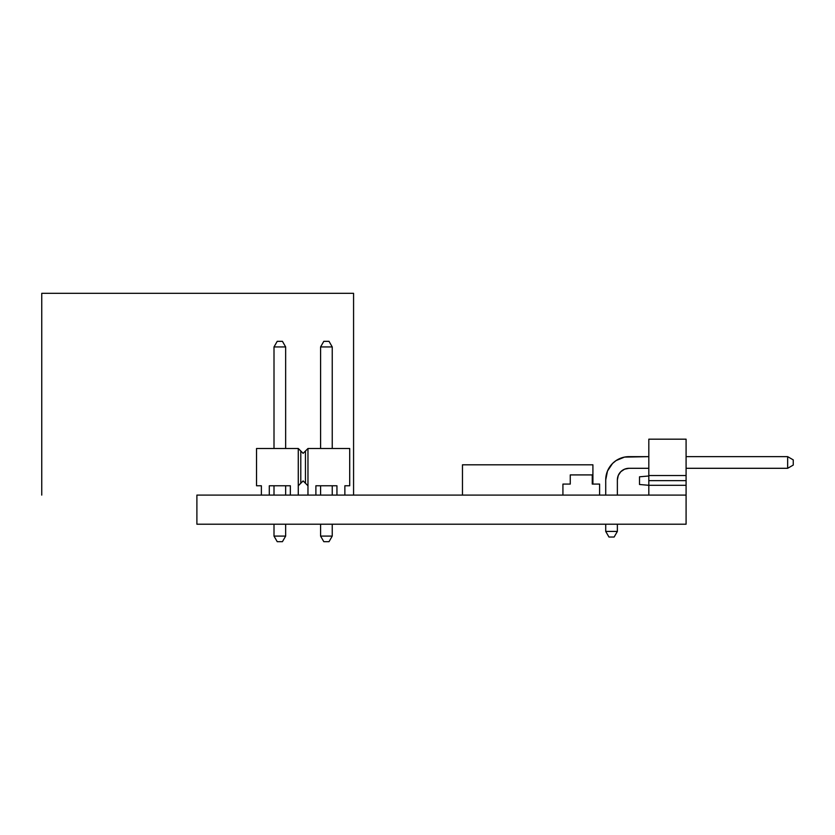 <?xml version="1.0" encoding="UTF-8"?>
<svg xmlns="http://www.w3.org/2000/svg" width="835" height="835" viewBox="0 0 835 835"><rect width="100%" height="100%" fill="white"/><g stroke="black" fill="none" stroke-linecap="round" stroke-linejoin="round"><path stroke-width="1.25" d="M196.893 495.092L196.893 524.213L196.893 495.092L686.088 495.092L686.088 524.213L196.893 524.213L686.088 524.213L686.088 485.302L648.816 485.302L648.816 480.647L686.088 480.647L686.088 495.092L196.893 495.092M462.465 464.803L462.465 495.092L462.465 464.803L592.913 464.803L592.913 484.081L592.913 464.803L462.465 464.803M793.25 465.074L787.655 468.299L787.655 456.651L686.088 456.651L787.655 456.651L787.655 468.299L686.088 468.299L787.655 468.299L793.25 465.074L793.25 459.876L793.25 465.074L793.25 459.876L787.655 456.651L793.25 459.876M617.368 531.425L614.142 537.02L617.368 531.425L605.719 531.425L608.955 537.02L614.142 537.02L608.955 537.02L614.142 537.02L617.368 531.425L617.368 524.213L617.368 531.425L605.719 531.425L605.719 524.213L605.719 531.425L608.955 537.02M629.016 468.299L648.816 468.299L629.016 468.299A11.648 11.648 0 0 0 617.368 479.948L618.255 475.491L620.781 471.712L624.559 469.186L629.016 468.299L624.559 469.186M629.016 456.651L648.816 456.651L624.476 457.1L616.073 460.576L612.546 463.477L607.494 471.034L605.719 479.948A23.296 23.296 0 0 1 629.016 456.651M617.368 479.948L617.368 495.092L617.368 479.948L618.255 475.491M605.719 479.948L605.719 495.092L605.719 479.948M648.816 495.092L648.816 485.302L686.088 485.302L686.088 480.647L648.816 480.647L648.816 475.522L686.088 475.522L686.088 480.647L686.088 439.179L686.088 475.522L648.816 475.522L648.816 439.179L686.088 439.179L648.816 439.179L648.816 485.302L639.506 484.488L639.506 476.806L648.816 475.992L639.506 476.806L639.506 484.488L648.816 485.302L648.816 495.092M648.816 475.992L639.506 476.806M41.75 495.092L41.75 293.325L353.57 293.325L353.57 495.092L353.57 293.325L41.75 293.325L41.75 495.092M599.603 495.092L599.603 484.081L592.266 484.081L592.266 474.917L570.263 474.917L570.263 484.081L562.926 484.081L562.926 495.092L562.926 484.081L570.263 484.081L570.263 474.917L592.266 474.917L592.266 484.081L599.603 484.081L599.603 495.092M332.236 536.091L329.021 541.675L323.803 541.675L320.588 536.091L332.236 536.091L320.588 536.091L323.803 541.675L329.021 541.675L332.236 536.091L332.236 524.213L332.236 536.091M320.588 536.091L320.588 524.213L320.588 536.091M320.588 495.092L320.588 485.772L320.588 495.092M332.236 485.772L332.236 495.092L332.236 485.772M323.803 341.338L320.588 346.932L320.588 448.499L320.588 346.932L323.803 341.338L329.021 341.338L323.803 341.338M329.021 341.338L332.236 346.932L320.588 346.932L332.236 346.932L332.236 448.499L332.236 346.932L329.021 341.338M315.891 485.772L336.943 485.772L336.943 495.092L344.865 495.092L344.865 485.772L349.708 485.772L349.708 448.499L307.969 448.499L303.126 453.342L300.788 451.015L300.788 483.256L303.126 480.929L307.969 485.772L307.969 495.092L315.891 495.092L315.891 485.772L336.943 485.772L336.943 495.092L344.865 495.092L344.865 485.772L349.708 485.772L349.708 448.499L307.969 448.499L307.969 485.772L307.969 448.499L305.453 451.015L305.453 483.256L305.453 451.015L303.126 453.342L298.272 448.499L298.272 485.772L300.788 483.256L300.788 451.015L298.272 448.499L256.533 448.499L256.533 485.772L261.376 485.772L261.376 495.092L269.298 495.092L269.298 485.772L290.35 485.772L290.35 495.092L298.272 495.092L298.272 448.499L256.533 448.499L256.533 485.772L261.376 485.772L261.376 495.092L269.298 495.092L269.298 485.772L290.35 485.772L290.35 495.092L298.272 495.092L298.272 485.772L303.126 480.929L307.969 485.772L307.969 495.092L315.891 495.092L315.891 485.772M282.439 341.338L285.654 346.932L274.005 346.932L277.22 341.338L282.439 341.338L277.22 341.338L274.005 346.932L285.654 346.932L285.654 448.499L285.654 346.932L282.439 341.338M274.005 448.499L274.005 346.932L274.005 448.499M285.654 536.091L282.439 541.675L277.22 541.675L282.439 541.675L285.654 536.091L274.005 536.091L285.654 536.091L285.654 524.213L285.654 536.091M277.22 541.675L274.005 536.091L274.005 524.213L274.005 536.091L277.22 541.675M285.654 485.772L285.654 495.092L285.654 485.772M274.005 495.092L274.005 485.772L274.005 495.092"/></g></svg>
